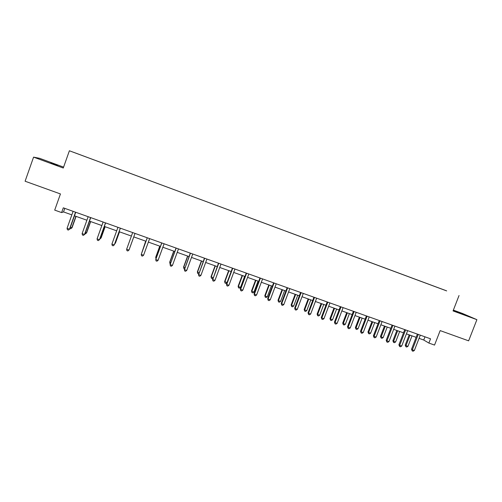 <?xml version="1.0" encoding="UTF-8"?>
<svg xmlns="http://www.w3.org/2000/svg" width="502" height="502" viewBox="0 0 502 502"><rect width="100%" height="100%" fill="white"/><g stroke="black" fill="none" stroke-linecap="round" stroke-linejoin="round"><path stroke-width="0.75" d="M50.853 163.125L57.743 165.396L50.853 163.125M453.199 310.55L462.781 314.045L453.262 310.387M63.591 167.122L39.62 158.325L33.571 157.132L25.1 181.228L60.447 193.948L54.705 210.118L61.608 212.572L63.522 211.919L71.836 214.875M445.349 290.369L69.389 150.769L445.349 290.369M459.035 295.527L453.055 310.926L476.9 319.667L462.518 313.474L453.369 310.117M476.9 319.667L468.63 340.839L440.166 330.598L434.544 345.075L428.877 343.061L430.528 338.8L63.29 207.828L61.608 212.572M446.667 290.884L73.894 152.42L446.648 290.903M33.571 157.132L63.271 168.026L69.389 150.769M419.051 338.361L423.744 340.03L428.877 343.061M74.472 215.81L86.902 220.234M89.456 221.144L101.85 225.549M104.334 226.433L116.684 230.826M119.099 231.686L131.405 236.059M133.758 236.9L145.982 241.242M148.354 242.089L160.439 246.388M162.843 247.241L174.79 251.489M177.225 252.355L189.034 256.553M191.5 257.432L203.178 261.586M205.669 262.471L217.215 266.575M219.738 267.478L231.146 271.532L227.036 282.582L225.894 283.385L225.022 283.078L224.632 281.49L227.036 282.582M233.7 272.442L244.982 276.451M247.568 277.374L258.718 281.34M261.329 282.268L272.354 286.19M274.996 287.125L285.895 291.003M288.562 291.951L299.336 295.785M302.028 296.738L312.683 300.529M315.4 301.495L325.936 305.241M328.678 306.22L339.095 309.922M341.862 310.907L352.159 314.572M354.952 315.563L365.136 319.184M367.953 320.188L378.019 323.765M380.861 324.775L390.813 328.314M393.681 329.337L403.52 332.832M406.407 333.861L416.133 337.325M424.987 336.823L423.744 340.03M64.789 208.361L63.522 211.919M417.375 334.112L411.521 349.267L412.33 349.8L418.273 334.426M414.351 350.509L413.077 351.231L412.267 350.948L412.33 349.8L414.351 350.509L420.293 335.148M412.267 350.948L411.521 349.267M409.186 334.853L405.214 345.138L405.986 345.64L407.963 346.336L412.01 335.857M410.034 335.154L405.986 345.64L405.936 346.769L405.214 345.138M407.963 346.336L406.72 347.045L405.936 346.769M404.763 329.607L398.895 344.824L399.674 345.345L405.616 329.914M401.707 346.06L400.439 346.794L399.623 346.505L399.674 345.345L401.707 346.06L407.649 330.642M399.623 346.505L398.895 344.824M392.056 325.076L386.189 340.356L386.923 340.858L392.878 325.371M388.975 341.58L387.713 342.32L386.891 342.031L386.923 340.858L388.975 341.58L394.923 326.099M386.891 342.031L386.189 340.356M396.856 330.467L392.884 340.789L393.618 341.285L395.607 341.981L399.661 331.464M397.672 330.755L393.618 341.285L393.581 342.42L392.884 340.789M395.607 341.981L394.377 342.703L393.581 342.42M384.444 326.049L380.466 336.415L381.169 336.898L383.17 337.601L387.224 327.04M385.222 326.331L381.169 336.898L381.143 338.041L380.466 336.415M383.17 337.601L381.94 338.323L381.143 338.041M379.261 320.514L373.388 335.851L374.084 336.34L380.045 320.797M376.149 337.068L374.894 337.815L374.072 337.52L374.084 336.34L376.149 337.068L382.104 321.531M374.072 337.52L373.388 335.851M366.378 315.921L360.505 331.314L361.158 331.797L367.125 316.185M363.241 332.525L361.992 333.278L361.158 332.983L361.158 331.797L363.241 332.525L369.202 316.925M361.158 332.983L360.505 331.314M353.408 311.296L347.522 326.746L348.143 327.216L354.111 311.547M350.233 327.95L348.997 328.71L348.156 328.415L348.143 327.216L350.233 327.95L356.2 312.294M348.156 328.415L347.522 326.746M371.944 321.606L367.966 332.01L368.631 332.481L370.645 333.19L374.705 322.585M372.691 321.87L368.631 332.481L368.619 333.635L367.966 332.01M370.645 333.19L369.428 333.918L368.619 333.635M359.363 317.132L355.385 327.574L356.006 328.032L358.039 328.747L362.099 318.105M360.072 317.383L356.006 328.032L356.012 329.193L355.385 327.574M358.039 328.747L356.822 329.481L356.012 329.193M346.694 312.627L342.709 323.106L343.299 323.552L345.345 324.273L349.405 313.593M347.365 312.865L343.299 323.552L343.318 324.725L342.709 323.106M345.345 324.273L344.134 325.014L343.318 324.725M333.943 308.09L329.952 318.607L330.504 319.04L332.556 319.768L336.629 309.044M334.57 308.316L330.504 319.04L330.536 320.226L329.952 318.607M332.556 319.768L331.358 320.514L330.536 320.226M321.098 303.522L317.107 314.083L317.615 314.503L319.686 315.231L323.759 304.469M321.688 303.735L317.615 314.503L317.666 315.695L317.107 314.083M319.686 315.231L318.494 315.984L317.666 315.695M308.165 298.922L304.168 309.521L304.639 309.929L306.728 310.663L310.801 299.863M308.717 299.123L304.639 309.929L304.708 311.133L304.168 309.521M306.728 310.663L305.542 311.428L304.708 311.133M295.138 294.291L291.141 304.934L291.574 305.323L293.676 306.063L297.755 295.22M295.653 294.473L291.574 305.323L291.662 306.54L291.141 304.934M293.676 306.063L292.497 306.835L291.662 306.54M282.03 289.629L278.026 300.309L278.422 300.692L280.536 301.432L284.615 290.551M282.5 289.798L278.422 300.692L278.516 301.909L278.026 300.309M280.536 301.432L279.363 302.21L278.516 301.909M268.821 284.929L264.818 295.653L265.169 296.023L267.302 296.77L271.381 285.845M269.254 285.086L265.169 296.023L265.288 297.253L264.818 295.653M267.302 296.77L266.135 297.554L265.288 297.253M255.524 280.204L251.515 290.965L251.828 291.317L253.974 292.076L258.059 281.101M255.913 280.342L251.828 291.317L251.96 292.559L251.515 290.965M253.974 292.076L252.813 292.861L251.96 292.559M242.133 275.441L238.124 286.247L238.394 286.586L240.552 287.345L244.637 276.332M242.479 275.567L238.394 286.586L238.538 287.834L238.124 286.247M240.552 287.345L239.404 288.142L238.538 287.834M228.642 270.641L224.632 281.49M228.95 270.754L224.858 281.817L225.022 283.078M215.063 265.815L211.047 276.702L213.118 277.681M215.327 265.909L211.229 277.016L211.411 278.284L211.047 276.702M212.955 278.121L212.29 278.597L211.411 278.284M201.384 260.946L197.368 271.883L199.074 272.73M201.603 261.027L197.506 272.178L197.706 273.458L197.368 271.883M198.736 273.665L197.706 273.458M187.604 256.051L183.588 267.026L184.937 267.748M187.779 256.108L183.682 267.309L183.901 268.601L183.588 267.026M184.541 268.827L183.901 268.601M173.73 251.113L169.707 262.132L170.686 262.728M173.861 251.157L169.758 262.402L169.996 263.707L169.707 262.132M159.755 246.143L155.727 257.206L156.335 257.67M159.837 246.175L155.733 257.457L155.965 258.674M145.68 241.136L141.871 252.575M145.712 241.148L141.715 253.008M129.748 248.051L133.777 236.906L129.748 248.051M340.343 306.634L334.451 322.146L335.035 322.604L341.002 306.873M337.137 323.344L335.907 324.11L335.066 323.809L335.035 322.604L337.137 323.344L343.111 307.626M335.066 323.809L334.451 322.146M327.185 301.94L321.293 317.515L321.832 317.954L327.806 302.166M323.953 318.701L322.723 319.473L321.876 319.178L321.832 317.954L323.953 318.701L329.927 302.919M321.876 319.178L321.293 317.515M313.932 297.215L308.033 312.853L308.535 313.279L314.516 297.422M310.669 314.032L309.452 314.81L308.598 314.509L308.535 313.279L310.669 314.032L316.649 298.188M308.598 314.509L308.033 312.853M300.585 292.459L294.687 308.153L295.138 308.567L301.125 292.647M297.291 309.326L296.08 310.11L295.22 309.803L295.138 308.567L297.291 309.326L303.277 293.419M295.22 309.803L294.687 308.153M287.144 287.665L281.239 303.421L281.653 303.823L287.646 287.841M283.818 304.582L282.62 305.373L281.748 305.072L281.653 303.823L283.818 304.582L289.811 288.612M281.748 305.072L281.239 303.421M273.609 282.833L267.698 298.652L268.068 299.041L274.061 282.996M270.252 299.807L269.053 300.61L268.181 300.303L268.068 299.041L270.252 299.807L276.244 283.774M268.181 300.303L267.698 298.652M259.973 277.97L254.056 293.852L254.382 294.228L260.387 278.121M256.585 295L255.392 295.803L254.514 295.496L254.382 294.228L256.585 295L262.584 278.905M254.514 295.496L254.056 293.852M246.237 273.075L240.32 289.02L240.602 289.378L246.607 273.207M242.817 290.156L241.638 290.972L240.753 290.658L240.602 289.378L242.817 290.156L248.823 273.992M240.753 290.658L240.32 289.02M232.407 268.137L226.477 284.151L226.716 284.49L232.727 268.256M228.95 285.274L227.776 286.096L226.885 285.782L226.716 284.49L228.95 285.274L234.961 269.053M226.885 285.782L226.477 284.151M218.47 263.167L212.735 279.57L218.746 263.268M214.981 280.361L213.821 281.189L212.917 280.875L212.735 279.57L214.981 280.361L220.993 264.071M212.917 280.875L212.541 279.244M204.433 258.166L198.648 274.613L204.665 258.248M200.913 275.41L199.758 276.244L198.848 275.931L198.648 274.613L200.913 275.41L206.931 259.051M198.848 275.931L198.497 274.305M190.296 253.121L184.454 269.624L190.478 253.184M186.738 270.427L185.589 271.268L184.68 270.948L184.454 269.624L186.738 270.427L192.755 253.999M184.68 270.948L184.353 269.323M176.051 248.038L170.159 264.592L176.183 248.088M172.456 265.401L171.32 266.255L170.404 265.928L170.159 264.592L172.456 265.401L178.48 248.91M170.404 265.928L170.109 264.309M161.7 242.924L155.758 259.528L161.788 242.955M158.074 260.337L156.944 261.197L156.022 260.871L155.758 259.528L158.074 260.337L164.104 243.777M147.243 237.766L141.25 254.42L147.281 237.779M143.578 255.242L142.461 256.108L141.533 255.782L141.25 254.42L143.578 255.242L149.615 238.613M126.629 249.274L126.931 250.649L127.872 250.981L129.07 249.87L135.019 233.405L128.983 250.103L126.629 249.274L132.666 232.57M120.311 228.165L114.274 244.926L111.902 244.097L117.945 227.318M120.367 228.184L114.412 244.712L113.17 245.811L112.228 245.478L111.902 244.097M105.495 222.875L99.452 239.711L97.068 238.877L103.111 222.028M105.602 222.913L99.641 239.517L98.361 240.602L97.407 240.27L97.068 238.877M114.989 243.1L115.479 243.024L119.514 231.83M114.776 243.69L115.347 243.232L119.463 231.811M100.218 237.898L101.109 237.954L105.144 226.722M99.823 239.002L100.927 238.149L105.043 226.684M90.567 217.554L84.518 234.459L82.115 233.612L88.164 216.695M90.724 217.611L84.763 234.277L83.439 235.363L82.479 235.024L82.115 233.612M84.763 234.277L83.439 235.363M85.34 232.652L86.633 232.853L90.667 221.57M86.633 232.853L85.353 233.907L86.4 233.028L90.517 221.52M85.353 233.907L84.945 233.763M75.526 212.189L69.477 229.169L67.055 228.316L73.104 211.323M75.733 212.264L69.765 229L68.404 230.073L67.437 229.734L67.055 228.316M69.765 229L68.404 230.073M70.349 227.375L72.05 227.713L76.084 216.387M72.05 227.713L70.726 228.755L71.767 227.87L75.89 216.318M70.726 228.755L69.954 228.485"/></g></svg>
